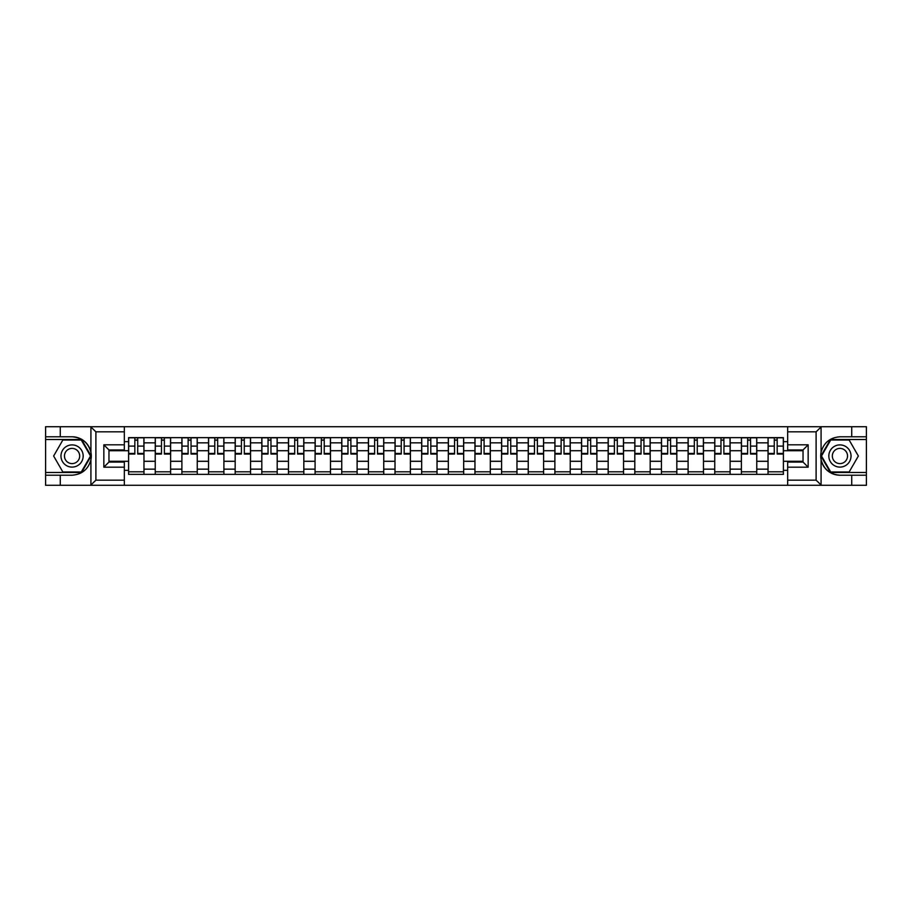 <?xml version="1.0" encoding="UTF-8"?>
<svg xmlns="http://www.w3.org/2000/svg" width="912" height="912" viewBox="0 0 912 912"><rect width="100%" height="100%" fill="white"/><g stroke="black" fill="none" stroke-linecap="round" stroke-linejoin="round"><path stroke-width="1.37" d="M815.51 485.287L866.4 485.287L866.4 439.516L830.41 439.516L820.903 456L830.41 472.484L866.4 472.484M124.328 485.287L787.672 485.287L787.672 462.065L803.039 462.065L803.039 449.935L787.672 449.935L787.672 426.713L124.328 426.713L124.328 449.935L108.961 449.935L108.961 462.065L124.328 462.065L124.328 485.287L90.619 485.287L95.897 480.168L124.328 480.168M90.619 485.287L45.6 485.287L45.6 475.209L60.283 475.209L60.283 485.287L96.49 485.287M96.49 426.713L45.6 426.713L45.6 472.484L81.59 472.484L91.097 456L81.59 439.516L45.6 439.516M787.672 426.713L866.4 426.713L866.4 436.791L851.717 436.791L851.717 426.713L815.51 426.713M155.245 474.354L155.245 442.844L143.971 442.844L143.971 474.354M143.971 442.844L143.971 437.646M155.245 442.844L155.245 437.646M170.612 437.646L170.612 474.354M181.887 474.354L181.887 437.646M197.254 437.646L197.254 474.354M208.529 474.354L208.529 437.646M223.896 437.646L223.896 474.354M235.171 474.354L235.171 437.646M250.549 437.646L250.549 474.354M261.812 474.354L261.812 437.646M277.191 437.646L277.191 474.354M288.454 474.354L288.454 437.646M303.833 437.646L303.833 474.354M315.096 474.354L315.096 437.646M330.475 437.646L330.475 474.354M341.749 474.354L341.749 437.646M357.116 437.646L357.116 474.354M368.391 474.354L368.391 437.646M383.758 437.646L383.758 474.354M395.033 474.354L395.033 437.646M410.4 437.646L410.4 474.354M421.675 474.354L421.675 437.646M437.042 437.646L437.042 474.354M448.316 474.354L448.316 437.646M463.684 437.646L463.684 474.354M474.958 474.354L474.958 437.646M490.325 437.646L490.325 474.354M501.6 474.354L501.6 437.646M516.967 437.646L516.967 474.354M528.242 474.354L528.242 437.646M543.609 437.646L543.609 474.354M554.884 474.354L554.884 437.646M570.251 437.646L570.251 474.354M581.525 474.354L581.525 437.646M596.904 437.646L596.904 474.354M608.167 474.354L608.167 437.646M623.546 437.646L623.546 474.354M634.809 474.354L634.809 437.646M650.188 437.646L650.188 474.354M661.451 474.354L661.451 437.646M676.829 437.646L676.829 474.354M688.104 474.354L688.104 437.646M703.471 437.646L703.471 474.354M714.746 474.354L714.746 437.646M730.113 437.646L730.113 474.354M741.388 474.354L741.388 437.646M756.755 437.646L756.755 474.354M768.029 474.354L768.029 437.646M768.029 461.29L756.755 461.29M741.388 461.29L730.113 461.29M714.746 461.29L703.471 461.29M688.104 461.29L676.829 461.29M661.451 461.29L650.188 461.29M634.809 461.29L623.546 461.29M608.167 461.29L596.904 461.29M581.525 461.29L570.251 461.29M554.884 461.29L543.609 461.29M528.242 461.29L516.967 461.29M501.6 461.29L490.325 461.29M474.958 461.29L463.684 461.29M448.316 461.29L437.042 461.29M421.675 461.29L410.4 461.29M395.033 461.29L383.758 461.29M368.391 461.29L357.116 461.29M341.749 461.29L330.475 461.29M315.096 461.29L303.833 461.29M288.454 461.29L277.191 461.29M261.812 461.29L250.549 461.29M235.171 461.29L223.896 461.29M208.529 461.29L197.254 461.29M181.887 461.29L170.612 461.29M155.245 461.29L143.971 461.29M768.029 450.71L756.755 450.71M741.388 450.71L730.113 450.71M714.746 450.71L703.471 450.71M688.104 450.71L676.829 450.71M661.451 450.71L650.188 450.71M634.809 450.71L623.546 450.71M608.167 450.71L596.904 450.71M581.525 450.71L570.251 450.71M554.884 450.71L543.609 450.71M528.242 450.71L516.967 450.71M501.6 450.71L490.325 450.71M474.958 450.71L463.684 450.71M448.316 450.71L437.042 450.71M421.675 450.71L410.4 450.71M395.033 450.71L383.758 450.71M368.391 450.71L357.116 450.71M341.749 450.71L330.475 450.71M315.096 450.71L303.833 450.71M288.454 450.71L277.191 450.71M261.812 450.71L250.549 450.71M235.171 450.71L223.896 450.71M208.529 450.71L197.254 450.71M181.887 450.71L170.612 450.71M155.245 450.71L143.971 450.71M108.961 461.29L128.603 461.29L128.603 450.71L108.961 450.71M124.328 441.659L128.603 441.659L128.603 450.71M803.039 450.71L783.397 450.71L783.397 437.646L128.603 437.646L128.603 441.659M783.397 441.659L787.672 441.659M787.672 470.341L783.397 470.341L783.397 461.29L803.039 461.29M128.603 461.29L128.603 474.354L783.397 474.354L783.397 470.341M128.603 470.341L124.328 470.341M783.397 450.71L783.397 461.29M143.971 471.8L128.603 471.8M134.839 440.2L137.735 440.2M170.612 471.8L155.245 471.8M161.481 440.2L164.377 440.2M197.254 471.8L181.887 471.8M188.123 440.2L191.03 440.2M223.896 471.8L208.529 471.8M214.765 440.2L217.672 440.2M250.549 471.8L235.171 471.8M241.406 440.2L244.313 440.2M277.191 471.8L261.812 471.8M268.048 440.2L270.955 440.2M303.833 471.8L288.454 471.8M294.69 440.2L297.597 440.2M330.475 471.8L315.096 471.8M321.332 440.2L324.239 440.2M357.116 471.8L341.749 471.8M347.974 440.2L350.881 440.2M383.758 471.8L368.391 471.8M374.615 440.2L377.522 440.2M410.4 471.8L395.033 471.8M401.269 440.2L404.164 440.2M437.042 471.8L421.675 471.8M427.91 440.2L430.806 440.2M463.684 471.8L448.316 471.8M454.552 440.2L457.448 440.2M490.325 471.8L474.958 471.8M481.194 440.2L484.09 440.2M516.967 471.8L501.6 471.8M507.836 440.2L510.731 440.2M543.609 471.8L528.242 471.8M534.478 440.2L537.385 440.2M570.251 471.8L554.884 471.8M561.119 440.2L564.026 440.2M596.904 471.8L581.525 471.8M587.761 440.2L590.668 440.2M623.546 471.8L608.167 471.8M614.403 440.2L617.31 440.2M650.188 471.8L634.809 471.8M641.045 440.2L643.952 440.2M676.829 471.8L661.451 471.8M667.687 440.2L670.594 440.2M703.471 471.8L688.104 471.8M694.328 440.2L697.235 440.2M730.113 471.8L714.746 471.8M720.97 440.2L723.877 440.2M756.755 471.8L741.388 471.8M747.623 440.2L750.519 440.2M783.397 471.8L768.029 471.8M774.265 440.2L777.161 440.2M137.735 453.446L143.891 453.446L143.891 454.039L137.735 454.039L137.735 437.806L143.891 437.806L140.471 437.806M143.891 453.446L143.891 437.806M134.839 440.029L137.735 440.029M132.103 437.806L128.683 437.806L128.683 454.039L134.839 454.039L134.839 437.806L132.354 437.806M128.683 437.806L140.22 437.806M164.377 453.446L170.533 453.446L170.533 454.039L164.377 454.039L164.377 437.806L170.533 437.806L167.113 437.806M170.533 453.446L170.533 437.806M161.481 440.029L164.377 440.029M158.745 437.806L155.325 437.806L155.325 454.039L161.481 454.039L161.481 437.806L159.007 437.806M155.325 437.806L166.862 437.806M191.03 453.446L197.174 453.446L197.174 454.039L191.03 454.039L191.03 437.806L197.174 437.806L193.754 437.806M197.174 453.446L197.174 437.806M188.123 440.029L191.03 440.029M185.387 437.806L181.978 437.806L181.978 454.039L188.123 454.039L188.123 437.806L185.649 437.806M181.978 437.806L193.504 437.806M60.283 475.209L72.071 475.209C81.989 474.468 88.27 469.304 90.926 459.716L90.926 452.284C88.27 442.696 81.989 437.532 72.071 436.791L45.6 436.791M45.6 475.209L45.6 472.484M124.328 431.832L95.897 431.832L90.619 426.713L60.283 426.713L60.283 436.791M90.619 426.713L124.328 426.713M72.071 436.791A19.209 19.209 0 0 1 90.926 459.716L90.926 485.138M108.961 449.935L103.843 444.817L124.328 444.817M124.328 467.183L103.843 467.183L108.961 462.065M821.381 426.713L816.103 431.832L787.672 431.832M851.717 436.791L839.929 436.791C830.011 437.532 823.73 442.696 821.074 452.284L821.074 459.716C823.73 469.304 830.011 474.468 839.929 475.209L866.4 475.209M866.4 436.791L866.4 439.516M787.672 480.168L816.103 480.168L821.381 485.287L851.717 485.287L851.717 475.209M821.381 485.287L787.672 485.287M839.929 475.209A19.209 19.209 0 0 1 821.074 452.284L821.074 426.862M803.039 462.065L808.157 467.183L787.672 467.183M787.672 444.817L808.157 444.817L803.039 449.935M60.967 456A11.104 11.104 0 0 0 72.071 467.104A11.104 11.104 0 0 0 83.174 456A11.104 11.104 0 0 0 72.071 444.896A11.104 11.104 0 0 0 60.967 456M64.467 456A7.604 7.604 0 0 0 72.071 463.604A7.604 7.604 0 0 0 79.675 456A7.604 7.604 0 0 0 72.071 448.396A7.604 7.604 0 0 0 64.467 456M81.293 440.029L90.516 456L81.293 471.971L62.848 471.971L53.637 456L62.848 440.029L81.293 440.029M828.826 456A11.104 11.104 0 0 0 839.929 467.104A11.104 11.104 0 0 0 851.033 456A11.104 11.104 0 0 0 839.929 444.896A11.104 11.104 0 0 0 828.826 456M832.325 456A7.604 7.604 0 0 0 839.929 463.604A7.604 7.604 0 0 0 847.533 456A7.604 7.604 0 0 0 839.929 448.396A7.604 7.604 0 0 0 832.325 456M849.152 440.029L858.363 456L849.152 471.971L830.707 471.971L821.484 456L830.707 440.029L849.152 440.029M217.672 453.446L223.816 453.446L223.816 454.039L217.672 454.039L217.672 437.806L223.816 437.806L220.396 437.806M223.816 453.446L223.816 437.806M214.765 440.029L217.672 440.029M212.029 437.806L208.62 437.806L208.62 454.039L214.765 454.039L214.765 437.806L212.291 437.806M208.62 437.806L220.145 437.806M244.313 453.446L250.458 453.446L250.458 454.039L244.313 454.039L244.313 437.806L250.458 437.806L247.038 437.806M250.458 453.446L250.458 437.806M241.406 440.029L244.313 440.029M238.67 437.806L235.262 437.806L235.262 454.039L241.406 454.039L241.406 437.806L238.933 437.806M235.262 437.806L246.787 437.806M270.955 453.446L277.1 453.446L277.1 454.039L270.955 454.039L270.955 437.806L277.1 437.806L273.68 437.806M277.1 453.446L277.1 437.806M268.048 440.029L270.955 440.029M265.312 437.806L261.904 437.806L261.904 454.039L268.048 454.039L268.048 437.806L265.574 437.806M261.904 437.806L273.429 437.806M297.597 453.446L303.742 453.446L303.742 454.039L297.597 454.039L297.597 437.806L303.742 437.806L300.333 437.806M303.742 453.446L303.742 437.806M294.69 440.029L297.597 440.029M291.954 437.806L288.545 437.806L288.545 454.039L294.69 454.039L294.69 437.806L292.216 437.806M288.545 437.806L300.071 437.806M324.239 453.446L330.383 453.446L330.383 454.039L324.239 454.039L324.239 437.806L330.383 437.806L326.975 437.806M330.383 453.446L330.383 437.806M321.332 440.029L324.239 440.029M318.607 437.806L315.187 437.806L315.187 454.039L321.332 454.039L321.332 437.806L318.858 437.806M315.187 437.806L326.713 437.806M350.881 453.446L357.025 453.446L357.025 454.039L350.881 454.039L350.881 437.806L357.025 437.806L353.617 437.806M357.025 453.446L357.025 437.806M347.974 440.029L350.881 440.029M345.249 437.806L341.829 437.806L341.829 454.039L347.974 454.039L347.974 437.806L345.5 437.806M341.829 437.806L353.354 437.806M377.522 453.446L383.667 453.446L383.667 454.039L377.522 454.039L377.522 437.806L383.667 437.806L380.258 437.806M383.667 453.446L383.667 437.806M374.615 440.029L377.522 440.029M371.891 437.806L368.471 437.806L368.471 454.039L374.615 454.039L374.615 437.806L372.142 437.806M368.471 437.806L379.996 437.806M404.164 453.446L410.32 453.446L410.32 454.039L404.164 454.039L404.164 437.806L410.32 437.806L406.9 437.806M410.32 453.446L410.32 437.806M401.269 440.029L404.164 440.029M398.533 437.806L395.113 437.806L395.113 454.039L401.269 454.039L401.269 437.806L398.783 437.806M395.113 437.806L406.638 437.806M430.806 453.446L436.962 453.446L436.962 454.039L430.806 454.039L430.806 437.806L436.962 437.806L433.542 437.806M436.962 453.446L436.962 437.806M427.91 440.029L430.806 440.029M425.174 437.806L421.754 437.806L421.754 454.039L427.91 454.039L427.91 437.806L425.425 437.806M421.754 437.806L433.28 437.806M457.448 453.446L463.604 453.446L463.604 454.039L457.448 454.039L457.448 437.806L463.604 437.806L460.184 437.806M463.604 453.446L463.604 437.806M454.552 440.029L457.448 440.029M451.816 437.806L448.396 437.806L448.396 454.039L454.552 454.039L454.552 437.806L452.067 437.806M448.396 437.806L459.933 437.806M484.09 453.446L490.246 453.446L490.246 454.039L484.09 454.039L484.09 437.806L490.246 437.806L486.826 437.806M490.246 453.446L490.246 437.806M481.194 440.029L484.09 440.029M478.458 437.806L475.038 437.806L475.038 454.039L481.194 454.039L481.194 437.806L478.72 437.806M475.038 437.806L486.575 437.806M510.731 453.446L516.887 453.446L516.887 454.039L510.731 454.039L510.731 437.806L516.887 437.806L513.467 437.806M516.887 453.446L516.887 437.806M507.836 440.029L510.731 440.029M505.1 437.806L501.68 437.806L501.68 454.039L507.836 454.039L507.836 437.806L505.362 437.806M501.68 437.806L513.217 437.806M537.385 453.446L543.529 453.446L543.529 454.039L537.385 454.039L537.385 437.806L543.529 437.806L540.109 437.806M543.529 453.446L543.529 437.806M534.478 440.029L537.385 440.029M531.742 437.806L528.333 437.806L528.333 454.039L534.478 454.039L534.478 437.806L532.004 437.806M528.333 437.806L539.858 437.806M564.026 453.446L570.171 453.446L570.171 454.039L564.026 454.039L564.026 437.806L570.171 437.806L566.751 437.806M570.171 453.446L570.171 437.806M561.119 440.029L564.026 440.029M558.383 437.806L554.975 437.806L554.975 454.039L561.119 454.039L561.119 437.806L558.646 437.806M554.975 437.806L566.5 437.806M590.668 453.446L596.813 453.446L596.813 454.039L590.668 454.039L590.668 437.806L596.813 437.806L593.393 437.806M596.813 453.446L596.813 437.806M587.761 440.029L590.668 440.029M585.025 437.806L581.617 437.806L581.617 454.039L587.761 454.039L587.761 437.806L585.287 437.806M581.617 437.806L593.142 437.806M617.31 453.446L623.455 453.446L623.455 454.039L617.31 454.039L617.31 437.806L623.455 437.806L620.046 437.806M623.455 453.446L623.455 437.806M614.403 440.029L617.31 440.029M611.667 437.806L608.258 437.806L608.258 454.039L614.403 454.039L614.403 437.806L611.929 437.806M608.258 437.806L619.784 437.806M643.952 453.446L650.096 453.446L650.096 454.039L643.952 454.039L643.952 437.806L650.096 437.806L646.688 437.806M650.096 453.446L650.096 437.806M641.045 440.029L643.952 440.029M638.32 437.806L634.9 437.806L634.9 454.039L641.045 454.039L641.045 437.806L638.571 437.806M634.9 437.806L646.426 437.806M670.594 453.446L676.738 453.446L676.738 454.039L670.594 454.039L670.594 437.806L676.738 437.806L673.33 437.806M676.738 453.446L676.738 437.806M667.687 440.029L670.594 440.029M664.962 437.806L661.542 437.806L661.542 454.039L667.687 454.039L667.687 437.806L665.213 437.806M661.542 437.806L673.067 437.806M697.235 453.446L703.38 453.446L703.38 454.039L697.235 454.039L697.235 437.806L703.38 437.806L699.971 437.806M703.38 453.446L703.38 437.806M694.328 440.029L697.235 440.029M691.604 437.806L688.184 437.806L688.184 454.039L694.328 454.039L694.328 437.806L691.855 437.806M688.184 437.806L699.709 437.806M723.877 453.446L730.022 453.446L730.022 454.039L723.877 454.039L723.877 437.806L730.022 437.806L726.613 437.806M730.022 453.446L730.022 437.806M720.97 440.029L723.877 440.029M718.246 437.806L714.826 437.806L714.826 454.039L720.97 454.039L720.97 437.806L718.496 437.806M714.826 437.806L726.351 437.806M750.519 453.446L756.675 453.446L756.675 454.039L750.519 454.039L750.519 437.806L756.675 437.806L753.255 437.806M756.675 453.446L756.675 437.806M747.623 440.029L750.519 440.029M744.887 437.806L741.467 437.806L741.467 454.039L747.623 454.039L747.623 437.806L745.138 437.806M741.467 437.806L752.993 437.806M777.161 453.446L783.317 453.446L783.317 454.039L777.161 454.039L777.161 437.806L783.317 437.806L779.897 437.806M783.317 453.446L783.317 437.806M774.265 440.029L777.161 440.029M771.529 437.806L768.109 437.806L768.109 454.039L774.265 454.039L774.265 437.806L771.78 437.806M768.109 437.806L779.646 437.806M741.388 442.844L730.113 442.844M714.746 442.844L703.471 442.844M688.104 442.844L676.829 442.844M661.451 442.844L650.188 442.844M634.809 442.844L623.546 442.844M608.167 442.844L596.904 442.844M581.525 442.844L570.251 442.844M554.884 442.844L543.609 442.844M528.242 442.844L516.967 442.844M501.6 442.844L490.325 442.844M474.958 442.844L463.684 442.844M448.316 442.844L437.042 442.844M421.675 442.844L410.4 442.844M395.033 442.844L383.758 442.844M368.391 442.844L357.116 442.844M341.749 442.844L330.475 442.844M315.096 442.844L303.833 442.844M288.454 442.844L277.191 442.844M261.812 442.844L250.549 442.844M235.171 442.844L223.896 442.844M208.529 442.844L197.254 442.844M181.887 442.844L170.612 442.844M768.029 442.844L756.755 442.844M741.388 469.156L730.113 469.156M714.746 469.156L703.471 469.156M688.104 469.156L676.829 469.156M661.451 469.156L650.188 469.156M634.809 469.156L623.546 469.156M608.167 469.156L596.904 469.156M581.525 469.156L570.251 469.156M554.884 469.156L543.609 469.156M528.242 469.156L516.967 469.156M501.6 469.156L490.325 469.156M474.958 469.156L463.684 469.156M448.316 469.156L437.042 469.156M421.675 469.156L410.4 469.156M395.033 469.156L383.758 469.156M368.391 469.156L357.116 469.156M341.749 469.156L330.475 469.156M315.096 469.156L303.833 469.156M288.454 469.156L277.191 469.156M261.812 469.156L250.549 469.156M235.171 469.156L223.896 469.156M208.529 469.156L197.254 469.156M181.887 469.156L170.612 469.156M155.245 469.156L143.971 469.156M768.029 469.156L756.755 469.156M137.735 446.105L143.891 446.105M128.683 453.446L134.839 453.446M128.683 446.105L134.839 446.105M164.377 446.105L170.533 446.105M155.325 453.446L161.481 453.446M155.325 446.105L161.481 446.105M191.03 446.105L197.174 446.105M181.978 453.446L188.123 453.446M181.978 446.105L188.123 446.105M90.926 452.284L90.926 426.862M95.897 431.832L95.897 480.168M103.843 467.183L103.843 444.817M821.074 459.716L821.074 485.138M816.103 480.168L816.103 431.832M808.157 444.817L808.157 467.183M217.672 446.105L223.816 446.105M208.62 453.446L214.765 453.446M208.62 446.105L214.765 446.105M244.313 446.105L250.458 446.105M235.262 453.446L241.406 453.446M235.262 446.105L241.406 446.105M270.955 446.105L277.1 446.105M261.904 453.446L268.048 453.446M261.904 446.105L268.048 446.105M297.597 446.105L303.742 446.105M288.545 453.446L294.69 453.446M288.545 446.105L294.69 446.105M324.239 446.105L330.383 446.105M315.187 453.446L321.332 453.446M315.187 446.105L321.332 446.105M350.881 446.105L357.025 446.105M341.829 453.446L347.974 453.446M341.829 446.105L347.974 446.105M377.522 446.105L383.667 446.105M368.471 453.446L374.615 453.446M368.471 446.105L374.615 446.105M404.164 446.105L410.32 446.105M395.113 453.446L401.269 453.446M395.113 446.105L401.269 446.105M430.806 446.105L436.962 446.105M421.754 453.446L427.91 453.446M421.754 446.105L427.91 446.105M457.448 446.105L463.604 446.105M448.396 453.446L454.552 453.446M448.396 446.105L454.552 446.105M484.09 446.105L490.246 446.105M475.038 453.446L481.194 453.446M475.038 446.105L481.194 446.105M510.731 446.105L516.887 446.105M501.68 453.446L507.836 453.446M501.68 446.105L507.836 446.105M537.385 446.105L543.529 446.105M528.333 453.446L534.478 453.446M528.333 446.105L534.478 446.105M564.026 446.105L570.171 446.105M554.975 453.446L561.119 453.446M554.975 446.105L561.119 446.105M590.668 446.105L596.813 446.105M581.617 453.446L587.761 453.446M581.617 446.105L587.761 446.105M617.31 446.105L623.455 446.105M608.258 453.446L614.403 453.446M608.258 446.105L614.403 446.105M643.952 446.105L650.096 446.105M634.9 453.446L641.045 453.446M634.9 446.105L641.045 446.105M670.594 446.105L676.738 446.105M661.542 453.446L667.687 453.446M661.542 446.105L667.687 446.105M697.235 446.105L703.38 446.105M688.184 453.446L694.328 453.446M688.184 446.105L694.328 446.105M723.877 446.105L730.022 446.105M714.826 453.446L720.97 453.446M714.826 446.105L720.97 446.105M750.519 446.105L756.675 446.105M741.467 453.446L747.623 453.446M741.467 446.105L747.623 446.105M777.161 446.105L783.317 446.105M768.109 453.446L774.265 453.446M768.109 446.105L774.265 446.105"/></g></svg>
